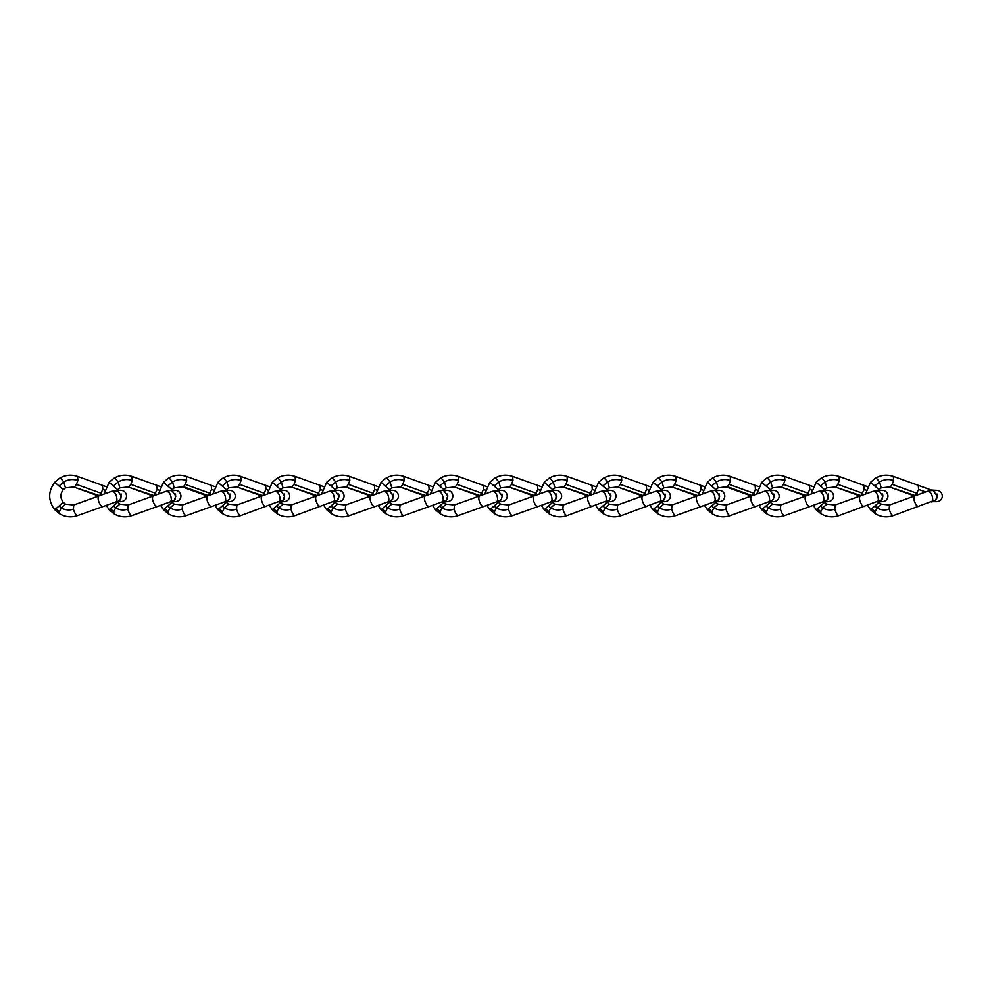 <?xml version="1.0" encoding="UTF-8"?>
<svg xmlns="http://www.w3.org/2000/svg" width="992" height="992" viewBox="0 0 992 992"><rect width="100%" height="100%" fill="white"/><g stroke="black" fill="none" stroke-linecap="round" stroke-linejoin="round"><path stroke-width="1.49" d="M918.518 506.515L916.509 505.56C913.992 501.307 913.285 498.145 914.376 496.05L889.514 505.015L889.192 509.144C890.605 513.744 892.068 515.865 893.594 515.48M889.526 505.015L881.256 504.159L877.015 507.879L875.204 511.698L875.316 513.782C881.057 517.142 887.071 517.762 893.346 515.642L932.319 501.121L935.506 500.576L932.889 501.654M889.452 486.973L915.418 495.678L918.604 489.465L918.27 485.336L893.284 476.334M917.141 493.359L892.23 484.381L893.68 480.488L893.358 476.358C887.071 474.25 881.057 474.87 875.316 478.231L876.953 478.814L879.557 481.951L874.795 485.993L870.53 482.286L865.483 494.078M890.506 486.7L892.23 484.381M936.981 494.016L937.254 496.074C943.987 496.074 943.987 496.074 937.254 496.074L936.597 499.026L934.6 501.245L936.746 501.654L933.001 501.654L936.746 501.654C940.143 501.32 942.028 499.46 942.4 496.074C941.929 492.491 940.044 490.581 936.746 490.346L932.988 490.346L937.254 496.074L935.506 500.576M878.552 490.346L879.024 489.688L878.49 490.346M878.49 501.654L879.061 502.299L870.53 509.727L867.591 505.337M879.024 489.688L874.795 485.993M925.635 491.995L918.604 489.465M929.12 490.829L931.426 490.085L936.746 490.346L934.6 490.767M932.195 490.445L930.186 490.135M927.495 491.325L927.681 491.263C930.781 491.834 932.468 494.648 932.753 499.708L932.319 501.121M914.376 496.05L927.681 491.263M874.795 506.007L877.015 507.879C880.884 510.136 884.951 510.558 889.192 509.144M871.683 508.722L875.204 511.698M879.061 489.713L881.256 487.853L879.557 481.951C884.07 479.322 888.782 478.826 893.68 480.488M864.131 506.515L862.122 505.56C859.605 501.307 858.898 498.145 859.99 496.05L835.128 505.015L834.805 509.144C836.219 513.744 837.682 515.865 839.207 515.48M835.14 505.015L826.869 504.159L822.628 507.879L820.818 511.698L820.93 513.782C826.671 517.142 832.685 517.762 838.959 515.642L877.932 501.121L881.119 500.576L878.552 501.654L881.256 504.159M835.066 486.973L861.031 495.678L864.218 489.465L863.883 485.336L838.897 476.334M862.755 493.359L837.843 484.381L839.294 480.488L838.972 476.358C832.685 474.25 826.671 474.87 820.93 478.231L822.566 478.814L825.17 481.951L820.409 485.993L816.143 482.286L811.096 494.078M836.12 486.7L837.843 484.381M882.595 494.016L882.868 496.074C889.601 496.074 889.601 496.074 882.868 496.074L882.21 499.026L880.214 501.245L882.359 501.654L878.614 501.654L882.359 501.654C885.757 501.32 887.642 499.46 888.014 496.074C887.542 492.491 885.658 490.581 882.359 490.346L878.602 490.346L882.868 496.074L881.119 500.576M824.166 490.346L824.637 489.688L824.104 490.346M824.104 501.654L824.674 502.299L816.143 509.727L813.204 505.337M824.637 489.688L820.409 485.993M866.214 490.184L864.218 489.465M873.109 491.325L873.295 491.263C876.395 491.834 878.081 494.648 878.366 499.708L877.932 501.121M859.99 496.05L873.295 491.263M820.409 506.007L822.628 507.879C826.497 510.136 830.564 510.558 834.805 509.144M817.296 508.722L820.818 511.698M824.674 489.713L826.869 487.853L825.17 481.951C829.684 479.322 834.396 478.826 839.294 480.488M809.745 506.515L807.736 505.56C805.219 501.307 804.512 498.145 805.603 496.05L780.741 505.015L780.419 509.144C781.832 513.744 783.308 515.865 784.821 515.48M784.585 515.654L809.534 506.664M780.679 486.973L806.645 495.678L809.832 489.465L809.497 485.336L784.511 476.334M808.368 493.359L783.457 484.381L784.908 480.488L784.585 476.358M781.733 486.7L783.457 484.381M828.208 494.016L827.824 499.026L825.84 501.245L827.973 501.654L824.228 501.654L827.973 501.654C831.37 501.32 833.255 499.46 833.627 496.074C833.156 492.491 831.271 490.581 827.973 490.346L824.216 490.346L828.481 496.074C835.214 496.074 835.214 496.074 828.481 496.074L826.733 500.576L824.166 501.654L826.869 504.159M773.822 494.016L774.095 496.074C780.828 496.074 780.828 496.074 774.095 496.074L769.817 490.346L770.288 489.713L769.718 490.346M769.718 501.654L770.251 502.324L761.757 509.727L758.818 505.337M771.441 490.767L773.586 490.346L769.842 490.346L773.586 490.346C776.885 490.581 778.77 492.491 779.241 496.074C778.869 499.46 776.984 501.32 773.586 501.654L769.842 501.654L773.586 501.654L771.441 501.245L773.438 499.038L774.095 496.074L773.438 499.026L772.346 500.576L769.78 501.654L770.251 502.324M770.251 489.688L761.757 482.286L756.71 494.078M811.828 490.184L809.832 489.465M818.722 491.325L818.908 491.263C822.008 491.834 823.695 494.648 823.98 499.708L823.546 501.121L826.733 500.576M823.546 501.121L822.653 501.94L824.24 501.654M805.603 496.05L818.908 491.263M780.754 505.015L772.483 504.159L768.242 507.879C772.111 510.136 776.178 510.558 780.419 509.144M766.022 506.007L768.242 507.879L766.432 511.698L766.543 513.782L761.757 509.727M762.91 508.722L766.432 511.698M770.288 489.713L772.483 487.853L770.784 481.951L766.022 485.993M784.908 480.488C780.01 478.826 775.298 479.322 770.784 481.951L768.18 478.814L766.543 478.231C772.284 474.87 778.298 474.25 784.573 476.358M715.331 501.654L718.096 504.159L726.367 505.015L726.032 509.144C727.446 513.744 728.922 515.865 730.434 515.48M726.355 505.015L751.217 496.05C750.126 498.145 750.832 501.307 753.35 505.56L755.358 506.515M718.096 504.159L713.856 507.879L712.045 511.698L712.157 513.782C717.898 517.142 723.912 517.762 730.186 515.642L755.148 506.664M715.331 490.346L718.096 487.853L727.347 486.7L752.258 495.678L755.445 489.465L755.11 485.336L730.124 476.334M726.293 486.973L751.279 495.975L764.522 491.263C767.622 491.834 769.308 494.648 769.594 499.708L769.16 501.121L772.346 500.576M753.982 493.359L729.07 484.381L730.534 480.488L730.199 476.358C723.912 474.25 717.898 474.87 712.157 478.231L713.794 478.814L716.398 481.951L711.636 485.993L707.37 482.286L702.324 494.078M727.347 486.7L729.07 484.381M715.902 489.713L715.393 490.346L719.708 496.074C726.442 496.074 726.442 496.074 719.708 496.074L717.96 500.576L715.393 501.654L715.902 502.299L707.37 509.727L704.432 505.337M715.864 489.688L711.636 485.993M757.442 490.184L755.445 489.465M769.16 501.121L768.267 501.94L769.854 501.654M764.336 491.325L769.817 490.346M751.217 496.05L764.522 491.263M711.636 506.007L713.856 507.879C717.724 510.136 721.792 510.558 726.032 509.144M708.536 508.722L712.045 511.698M718.096 487.853L716.398 481.951C720.911 479.322 725.623 478.826 730.534 480.488M700.972 506.515L698.963 505.56C696.446 501.307 695.739 498.145 696.83 496.05L671.981 505.015L671.646 509.144C673.06 513.744 674.535 515.865 676.048 515.48M671.981 505.015L663.71 504.159L659.469 507.879L657.659 511.698L657.77 513.782C663.512 517.142 669.526 517.762 675.8 515.642L700.761 506.664M671.906 486.973L697.872 495.678L701.059 489.465L700.724 485.336L675.738 476.334M699.608 493.359L674.684 484.381L676.147 480.488L675.812 476.358C669.526 474.25 663.512 474.87 657.77 478.231L659.407 478.814L662.011 481.951L657.25 485.993L652.984 482.286L647.937 494.078M672.96 486.7L674.684 484.381M717.055 490.767L719.2 490.346L715.455 490.346L719.2 490.346C722.498 490.581 724.383 492.491 724.854 496.074C724.482 499.46 722.598 501.32 719.2 501.654L715.455 501.654L719.2 501.654L717.055 501.245M719.436 494.016L719.051 499.026L717.067 501.245M661.007 490.346L661.478 489.688L660.945 490.346M660.945 501.654L661.515 502.299L652.984 509.727L650.045 505.337M661.478 489.688L657.25 485.993M703.055 490.184L701.059 489.465M709.95 491.325L710.136 491.263C713.236 491.834 714.922 494.648 715.207 499.708L714.773 501.121L717.96 500.576M714.773 501.121L713.88 501.94L715.468 501.654M696.83 496.05L710.136 491.263M657.25 506.007L659.469 507.879C663.338 510.136 667.405 510.558 671.646 509.144M654.15 508.722L657.659 511.698M661.515 489.713L663.71 487.853L662.011 481.951C666.525 479.322 671.237 478.826 676.147 480.488M646.586 506.515L644.577 505.56C642.06 501.307 641.353 498.145 642.444 496.05L617.594 505.015L617.26 509.144C618.673 513.744 620.149 515.865 621.662 515.48M617.594 505.015L609.324 504.159L605.083 507.879L603.272 511.698L603.384 513.782C609.125 517.142 615.139 517.762 621.414 515.642L660.387 501.121L663.574 500.576L661.007 501.654L663.71 504.159M617.52 486.973L643.486 495.678L646.672 489.465L646.338 485.336L621.352 476.334M645.222 493.359L620.298 484.381L621.761 480.488L621.426 476.358C615.139 474.25 609.125 474.87 603.384 478.231L605.021 478.814L607.625 481.951L602.863 485.993L598.598 482.286L593.551 494.078M618.574 486.7L620.298 484.381M665.062 494.016L665.322 496.074C672.055 496.074 672.055 496.074 665.322 496.074L664.665 499.026L662.681 501.245L664.814 501.654L661.069 501.654L664.814 501.654C668.211 501.32 670.096 499.46 670.468 496.074C669.997 492.491 668.112 490.581 664.814 490.346L661.069 490.346L665.322 496.074L663.574 500.576M606.62 490.346L607.092 489.688L606.558 490.346M606.558 501.654L607.129 502.299L598.598 509.727L595.659 505.337M607.092 489.688L602.863 485.993M648.669 490.184L646.672 489.465M655.563 491.325L655.749 491.263C658.849 491.834 660.536 494.648 660.821 499.708L660.387 501.121M642.444 496.05L655.749 491.263M602.863 506.007L605.083 507.879C608.964 510.136 613.019 510.558 617.26 509.144M599.763 508.722L603.272 511.698M607.129 489.713L609.324 487.853L607.625 481.951C612.138 479.322 616.85 478.826 621.761 480.488M592.199 506.515L590.19 505.56C587.673 501.307 586.966 498.145 588.058 496.05L563.208 505.015L562.873 509.144C564.287 513.744 565.762 515.865 567.288 515.48M563.208 505.015L554.937 504.159L550.696 507.879L548.886 511.698L548.998 513.782C554.739 517.142 560.753 517.762 567.04 515.642L606 501.121L609.187 500.576L606.62 501.654L609.324 504.159M563.134 486.973L589.099 495.678L592.286 489.465L591.951 485.336L566.965 476.334M590.835 493.359L565.911 484.381L567.374 480.488L567.04 476.358C560.753 474.25 554.739 474.87 548.998 478.231L550.634 478.814L553.251 481.951L548.477 485.993L544.211 482.286L539.164 494.078M564.188 486.7L565.911 484.381M610.675 494.016L610.936 496.074C617.669 496.074 617.669 496.074 610.936 496.074L610.278 499.026L608.294 501.245L610.427 501.654L606.682 501.654L610.427 501.654C613.825 501.32 615.71 499.46 616.082 496.074C615.61 492.491 613.726 490.581 610.427 490.346L606.682 490.346L610.936 496.074L609.187 500.576M552.234 490.346L552.705 489.688L552.172 490.346M552.172 501.654L552.742 502.299L544.211 509.727L541.272 505.337M552.705 489.688L548.477 485.993M594.282 490.184L592.286 489.465M601.177 491.325L601.363 491.263C604.463 491.834 606.149 494.648 606.434 499.708L606 501.121M588.058 496.05L601.363 491.263M548.477 506.007L550.696 507.879C554.578 510.136 558.632 510.558 562.873 509.144M545.377 508.722L548.886 511.698M552.742 489.713L554.937 487.853L553.251 481.951C557.752 479.322 562.464 478.826 567.374 480.488M537.813 506.515L535.804 505.56C533.287 501.307 532.58 498.145 533.684 496.05L508.822 505.015L508.487 509.144C509.9 513.744 511.376 515.865 512.901 515.48M508.822 505.015L500.551 504.159L496.31 507.879L494.5 511.698L494.611 513.782C500.352 517.142 506.366 517.762 512.653 515.642L537.602 506.664M508.747 486.973L534.713 495.678L537.9 489.465L537.565 485.336L512.579 476.334M536.449 493.359L511.525 484.381L512.988 480.488L512.653 476.358C506.366 474.25 500.352 474.87 494.611 478.231L496.248 478.814L498.864 481.951L494.09 485.993L489.825 482.286L484.778 494.078M509.801 486.7L511.525 484.381M556.289 494.016L555.892 499.026L553.908 501.245L556.041 501.654L552.296 501.654L556.041 501.654C559.438 501.32 561.323 499.46 561.695 496.074C561.224 492.491 559.339 490.581 556.041 490.346L552.296 490.346L556.562 496.074L554.801 500.576L552.234 501.654L554.937 504.159M497.848 490.346L498.319 489.688L497.786 490.346M497.786 501.654L498.319 502.324L489.825 509.727L486.886 505.337M502.163 496.074L501.506 499.026L499.522 501.245L501.654 501.654L497.91 501.654L501.654 501.654C505.052 501.32 506.937 499.46 507.309 496.074C506.838 492.491 504.953 490.581 501.654 490.346L497.91 490.346L502.175 496.074L501.506 499.026L500.414 500.576L497.848 501.654L498.319 502.324M498.319 489.688L494.09 485.993M539.896 490.184L537.9 489.465M546.803 491.325L546.976 491.263C550.076 491.834 551.763 494.648 552.048 499.708L551.614 501.121L554.801 500.576M551.614 501.121L550.721 501.94L552.308 501.654M533.684 496.05L546.976 491.263M494.09 506.007L496.31 507.879C500.191 510.136 504.246 510.558 508.487 509.144M490.99 508.722L494.5 511.698M498.356 489.713L500.551 487.853L498.864 481.951C503.366 479.322 508.078 478.826 512.988 480.488M479.409 496.012L454.435 505.015L454.1 509.144C455.514 513.744 456.99 515.865 458.515 515.48M479.434 496L479.297 496.05C478.194 498.145 478.9 501.307 481.418 505.56L483.426 506.515M454.435 505.015L446.164 504.159L441.924 507.879L440.113 511.698L440.225 513.782C445.978 517.142 451.98 517.762 458.267 515.642L483.216 506.664M454.361 486.973L480.326 495.678L483.513 489.465L483.178 485.336L458.192 476.334M482.062 493.359L457.138 484.381L458.602 480.488L458.267 476.358C451.98 474.25 445.978 474.87 440.225 478.231L441.862 478.814L444.478 481.951L439.704 485.993L435.451 482.286L430.392 494.078M455.415 486.7L457.138 484.381M501.902 494.016L502.175 496.074M447.516 494.016L447.789 496.074L443.511 490.346L443.97 489.713L443.399 490.346M443.399 501.654L443.97 502.299L435.451 509.727L432.5 505.337M443.932 489.688L439.704 485.993M485.51 490.184L483.513 489.465M492.416 491.325L492.59 491.263C495.69 491.834 497.376 494.648 497.662 499.708L497.228 501.121L500.414 500.576M497.228 501.121L496.335 501.94L497.922 501.654M479.297 496.05L492.59 491.263M439.704 506.007L441.924 507.879C445.805 510.136 449.86 510.558 454.1 509.144M436.604 508.722L440.113 511.698M443.97 489.713L446.164 487.853L444.478 481.951C448.979 479.322 453.691 478.826 458.602 480.488M429.04 506.515L427.031 505.56C424.514 501.307 423.807 498.145 424.911 496.05L400.049 505.015L399.714 509.144C401.128 513.744 402.603 515.865 404.128 515.48M400.049 505.015L391.778 504.159L387.537 507.879L385.727 511.698L385.838 513.782C391.592 517.142 397.594 517.762 403.88 515.642L428.829 506.664M399.974 486.973L425.94 495.678L429.127 489.465L428.792 485.336L403.806 476.334M427.676 493.359L402.752 484.381L404.215 480.488L403.88 476.358C397.594 474.25 391.592 474.87 385.838 478.231L387.475 478.814L390.092 481.951L385.318 485.993L381.064 482.286L376.005 494.078M401.028 486.7L402.752 484.381M445.135 490.767L447.268 490.346L443.523 490.346L447.268 490.346C450.566 490.581 452.451 492.491 452.922 496.074C452.55 499.46 450.666 501.32 447.268 501.654L443.523 501.654L447.268 501.654L445.135 501.245L447.119 499.038L447.776 496.074L446.028 500.576L443.461 501.654L446.164 504.159M389.075 490.346L389.546 489.688L389.013 490.346M393.13 494.016L392.733 499.026L390.749 501.245L392.882 501.654L389.137 501.654L392.882 501.654C396.279 501.32 398.164 499.46 398.536 496.074C398.065 492.491 396.18 490.581 392.882 490.346L389.137 490.346L393.402 496.074C400.123 496.074 400.123 496.074 393.402 496.074L391.642 500.576L389.075 501.654L389.583 502.299L381.064 509.727L378.113 505.337M389.546 489.688L385.318 485.993M431.123 490.184L429.127 489.465M438.03 491.325L438.204 491.263C441.304 491.834 442.99 494.648 443.275 499.708L442.841 501.121L446.028 500.576M442.841 501.121L441.948 501.94L443.536 501.654M424.911 496.05L438.204 491.263M385.318 506.007L387.537 507.879C391.418 510.136 395.473 510.558 399.714 509.144M382.218 508.722L385.727 511.698M389.583 489.713L391.778 487.853L390.092 481.951C394.593 479.322 399.305 478.826 404.215 480.488M374.654 506.515L372.645 505.56C370.128 501.307 369.421 498.145 370.524 496.05L345.662 505.015L345.328 509.144C346.741 513.744 348.217 515.865 349.742 515.48M345.662 505.015L337.392 504.159L333.151 507.879L331.34 511.698L331.452 513.782C337.206 517.142 343.207 517.762 349.494 515.642L391.642 500.576M345.588 486.973L371.554 495.678L374.74 489.465L374.406 485.336L349.42 476.334M373.29 493.359L348.366 484.381L349.829 480.488L349.494 476.358C343.207 474.25 337.206 474.87 331.452 478.231L333.089 478.814L335.705 481.951L330.931 485.993L326.678 482.286L321.619 494.078M346.642 486.7L348.366 484.381M334.688 490.346L335.16 489.688L334.626 490.346M334.639 501.654L335.197 502.299L326.678 509.727L323.727 505.337M335.16 489.688L330.931 485.993M376.749 490.184L374.74 489.465M383.644 491.325L383.817 491.263C386.917 491.834 388.604 494.648 388.889 499.708L388.455 501.121M370.524 496.05L383.817 491.263M330.931 506.007L333.151 507.879C337.032 510.136 341.087 510.558 345.328 509.144M327.831 508.722L331.34 511.698M335.197 489.713L337.392 487.853L335.705 481.951C340.206 479.322 344.918 478.826 349.829 480.488M320.267 506.515L318.258 505.56C315.741 501.307 315.034 498.145 316.138 496.05L291.276 505.015L290.941 509.144C292.355 513.744 293.83 515.865 295.356 515.48M291.276 505.015L283.005 504.159L278.764 507.879L276.954 511.698L277.066 513.782C282.819 517.142 288.821 517.762 295.108 515.642L334.068 501.121L337.255 500.576L334.688 501.654L337.392 504.159M291.202 486.973L317.18 495.678L320.354 489.465L320.032 485.336L295.033 476.334M318.903 493.359L293.979 484.381L295.442 480.488L295.108 476.358C288.821 474.25 282.819 474.87 277.066 478.231L278.702 478.814L281.319 481.951L276.545 485.993L272.292 482.286L267.232 494.078M292.256 486.7L293.979 484.381M338.743 494.016L339.016 496.074C345.737 496.074 345.737 496.074 339.016 496.074L338.346 499.026L336.362 501.245L338.495 501.654L334.75 501.654L338.495 501.654C341.893 501.32 343.778 499.46 344.15 496.074C343.678 492.491 341.794 490.581 338.495 490.346L334.75 490.346L339.016 496.074L337.255 500.576M280.302 490.346L280.773 489.688L280.24 490.346M280.252 501.654L280.81 502.299L272.292 509.727L269.34 505.337M280.773 489.688L276.545 485.993M322.363 490.184L320.354 489.465M329.257 491.325L329.431 491.263C332.531 491.834 334.217 494.648 334.502 499.708L334.068 501.121M316.138 496.05L329.431 491.263M276.545 506.007L278.764 507.879C282.646 510.136 286.7 510.558 290.941 509.144M273.445 508.722L276.954 511.698M280.81 489.713L283.005 487.853L281.319 481.951C285.82 479.322 290.532 478.826 295.442 480.488M265.881 506.515L263.872 505.56C261.355 501.307 260.648 498.145 261.752 496.05L236.89 505.015L236.555 509.144C237.968 513.744 239.444 515.865 240.969 515.48M236.89 505.015L228.619 504.159L224.378 507.879L222.568 511.698L222.679 513.782C228.433 517.142 234.434 517.762 240.721 515.642L279.682 501.121L282.869 500.576L280.302 501.654L283.005 504.159M236.815 486.973L262.793 495.678L265.968 489.465L265.645 485.336L240.647 476.334M264.517 493.359L239.593 484.381L241.056 480.488L240.721 476.358C234.434 474.25 228.433 474.87 222.679 478.231L224.316 478.814L226.932 481.951L222.158 485.993L217.905 482.286L212.846 494.078M237.869 486.7L239.593 484.381M284.357 494.016L284.63 496.074C291.35 496.074 291.35 496.074 284.63 496.074L283.972 499.026L281.976 501.245L284.109 501.654L280.364 501.654L284.109 501.654C287.506 501.32 289.391 499.46 289.763 496.074C289.292 492.491 287.407 490.581 284.109 490.346L280.364 490.346L284.63 496.074L282.869 500.576M225.916 490.346L226.387 489.688L225.854 490.346M225.866 501.654L226.387 502.324L217.905 509.727L214.954 505.337M229.97 494.016L229.586 499.026L227.59 501.245L229.722 501.654L225.978 501.654L229.722 501.654C233.12 501.32 235.005 499.46 235.377 496.074C234.906 492.491 233.021 490.581 229.722 490.346L225.978 490.346L230.243 496.074C236.964 496.074 236.964 496.074 230.243 496.074L229.586 499.026L225.916 501.654L226.387 502.324M226.387 489.688L222.158 485.993M267.976 490.184L265.968 489.465M274.871 491.325L275.044 491.263C278.144 491.834 279.831 494.648 280.116 499.708L279.682 501.121M261.752 496.05L275.044 491.263M222.158 506.007L224.378 507.879C228.259 510.136 232.314 510.558 236.555 509.144M219.058 508.722L222.568 511.698M226.424 489.713L228.619 487.853L226.932 481.951C231.434 479.322 236.146 478.826 241.056 480.488M207.502 496L182.503 505.015L182.168 509.144C183.582 513.744 185.058 515.865 186.583 515.48M182.429 486.973L207.365 496.05C206.262 498.145 206.968 501.307 209.486 505.56L211.494 506.515M182.503 505.015L174.232 504.159L169.992 507.879L168.181 511.698L168.293 513.782C174.046 517.142 180.048 517.762 186.335 515.642L211.284 506.664M171.467 490.358L174.232 487.853L183.483 486.7L208.407 495.678L211.581 489.465L211.259 485.336L186.26 476.334M210.13 493.359L185.206 484.381L186.67 480.488L186.335 476.358C180.048 474.25 174.046 474.87 168.293 478.231L169.93 478.814L172.546 481.951L167.772 485.993L163.519 482.286L158.46 494.078M183.483 486.7L185.206 484.381M172.013 502.324L163.519 509.727L160.58 505.337M172 489.688L167.772 485.993M213.59 490.184L211.581 489.465M220.484 491.325L220.658 491.263C223.758 491.834 225.444 494.648 225.73 499.708L225.296 501.121L228.482 500.576M225.296 501.121L224.403 501.94L225.99 501.654M207.365 496.05L220.658 491.263M167.772 506.007L169.992 507.879C173.873 510.136 177.928 510.558 182.168 509.144M164.672 508.722L168.181 511.698M174.232 487.853L172.546 481.951C177.047 479.322 181.759 478.826 186.67 480.488M157.108 506.515L155.099 505.56C152.582 501.307 151.875 498.145 152.979 496.05L128.117 505.015L127.782 509.144C129.196 513.744 130.671 515.865 132.196 515.48M128.117 505.015L119.846 504.159L115.605 507.879L113.795 511.698L113.906 513.782C119.66 517.142 125.662 517.762 131.948 515.642L156.897 506.664M128.042 486.973L154.02 495.678L157.195 489.465L156.872 485.336L131.874 476.334M155.744 493.359L130.82 484.381L132.283 480.488L131.948 476.358C125.662 474.25 119.66 474.87 113.906 478.231L115.543 478.814L118.16 481.951L113.398 485.993L109.132 482.286L104.073 494.078M129.096 486.7L130.82 484.381M172.038 489.713L171.529 490.346L175.857 496.074C182.578 496.074 182.578 496.074 175.857 496.074L174.096 500.576L171.529 501.654L174.232 504.159M175.584 494.016L175.2 499.026L173.203 501.245L175.336 501.654L171.591 501.654L175.336 501.654C178.734 501.32 180.618 499.46 180.99 496.074C180.519 492.491 178.634 490.581 175.336 490.346L171.591 490.346L175.336 490.346L173.203 490.767M117.143 490.346L117.614 489.688L117.081 490.346M120.801 499.038L118.817 501.245L120.95 501.654L117.205 501.654L120.95 501.654C124.347 501.32 126.232 499.46 126.604 496.074C126.133 492.491 124.248 490.581 120.95 490.346L117.205 490.346L121.47 496.074C128.191 496.074 128.191 496.074 121.47 496.074L119.71 500.576L117.143 501.654L117.651 502.299L109.132 509.727L106.194 505.337M117.614 489.688L113.398 485.993M159.204 490.184L157.195 489.465M166.098 491.325L166.272 491.263C169.372 491.834 171.058 494.648 171.343 499.708L170.909 501.121L174.096 500.576M170.909 501.121L170.016 501.94L171.604 501.654M152.979 496.05L166.272 491.263M113.398 506.007L115.605 507.879C119.486 510.136 123.541 510.558 127.782 509.144M110.286 508.722L113.795 511.698M117.651 489.713L119.846 487.853L118.16 481.951C122.661 479.322 127.373 478.826 132.283 480.488M102.722 506.515L100.725 505.56C98.196 501.307 97.489 498.145 98.592 496.05L73.73 505.015L73.396 509.144C74.809 513.744 76.285 515.865 77.81 515.48M73.73 505.015L65.46 504.159L61.219 507.879L59.408 511.698L59.52 513.782C65.274 517.142 71.288 517.762 77.562 515.642L119.71 500.576M73.656 486.973L99.634 495.678L102.808 489.465L102.486 485.336L77.488 476.334M101.358 493.359L76.434 484.381L77.897 480.488L77.562 476.358C71.288 474.25 65.274 474.87 59.52 478.231L61.157 478.814L63.773 481.951L59.012 485.993L54.746 482.286C47.976 491.424 47.976 500.576 54.746 509.727L55.899 508.722L59.408 511.698M74.71 486.7L76.434 484.381M121.198 494.016L120.813 499.026M65.46 504.159L63.265 502.299C60.177 498.096 60.177 493.904 63.265 489.713L63.228 489.688C60.14 493.892 60.14 498.108 63.24 502.324L55.899 508.722M63.228 489.688L59.012 485.993M104.817 490.184L102.808 489.465M111.712 491.325L111.885 491.263C114.985 491.834 116.672 494.648 116.957 499.708L116.523 501.121M98.592 496.05L111.885 491.263M59.012 506.007L61.219 507.879C65.1 510.136 69.155 510.558 73.396 509.144M63.265 489.713L65.46 487.853L63.773 481.951C68.274 479.322 72.986 478.826 77.897 480.488M932.976 490.346L927.594 491.288L914.438 496.025L889.514 486.998L881.256 487.853M918.27 485.336L931.426 490.085M931.426 501.94L933.001 501.654M875.316 513.782L870.53 509.727M870.53 482.286L875.316 478.231M880.214 490.767L873.208 491.288L860.052 496.025L835.128 486.998L826.869 487.853M863.958 485.361L867.591 486.675M878.627 501.654L877.04 501.94M820.93 513.782L816.143 509.727M816.143 482.286L820.93 478.231M825.828 490.767L818.822 491.288L805.665 496.025L780.741 486.998L772.483 487.853M809.571 485.361L813.204 486.675M809.497 506.676L822.653 501.94M784.573 515.642C778.298 517.762 772.284 517.142 766.543 513.782M770.288 502.299L772.483 504.159M761.757 482.286L766.543 478.231M755.185 485.361L758.818 486.675M755.11 506.676L768.267 501.94M712.157 513.782L707.37 509.727M707.37 482.286L712.157 478.231M715.43 490.346L710.049 491.288L696.892 496.025L671.981 486.998L663.71 487.853M700.798 485.361L704.432 486.675M700.724 506.676L713.88 501.94M657.77 513.782L652.984 509.727M652.984 482.286L657.77 478.231M662.668 490.767L655.662 491.288L642.506 496.025L617.594 486.998L609.324 487.853M646.412 485.361L650.045 486.675M659.494 501.94L661.069 501.654M603.384 513.782L598.598 509.727M598.598 482.286L603.384 478.231M608.282 490.767L601.276 491.288L588.12 496.025L563.208 486.998L554.937 487.853M592.026 485.361L595.659 486.675M606.695 501.654L605.108 501.94M548.998 513.782L544.211 509.727M544.211 482.286L548.998 478.231M553.896 490.767L546.89 491.288L533.733 496.025L508.822 486.998L500.551 487.853M537.639 485.361L541.272 486.675M537.565 506.676L550.721 501.94M494.611 513.782L489.825 509.727M498.356 502.299L500.551 504.159M489.825 482.286L494.611 478.231M499.522 490.767L492.503 491.288L479.347 496.025L454.435 486.998L446.164 487.853M483.253 485.361L486.886 486.675M483.178 506.676L496.335 501.94M440.225 513.782L435.438 509.727M435.438 482.286L440.225 478.231M443.511 490.346L438.117 491.288L424.96 496.025L400.049 486.998L391.778 487.853M389.075 501.654L391.778 504.159M428.866 485.361L432.5 486.675M428.792 506.676L441.948 501.94M385.838 513.782L381.064 509.727M381.064 482.286L385.838 478.231M390.749 490.767L383.73 491.288L370.574 496.025L345.662 486.998L337.392 487.853M374.48 485.361L378.113 486.675M389.149 501.654L387.562 501.94M331.452 513.782L326.678 509.727M326.678 482.286L331.452 478.231M336.362 490.767L329.344 491.288L316.188 496.025L291.276 486.998L283.005 487.853M320.094 485.361L323.727 486.675M334.763 501.654L333.176 501.94M277.066 513.782L272.292 509.727M272.292 482.286L277.066 478.231M281.976 490.767L274.958 491.288L261.801 496.025L236.89 486.998L228.619 487.853M265.707 485.361L269.34 486.675M280.376 501.654L278.789 501.94M222.679 513.782L217.905 509.727M226.424 502.299L228.619 504.159M217.905 482.286L222.679 478.231M207.415 496.025L220.571 491.288L227.59 490.767M211.321 485.361L214.954 486.675M211.259 506.676L224.403 501.94M168.293 513.782L163.519 509.727M163.519 482.286L168.293 478.231M171.579 490.346L166.185 491.288L153.028 496.025L128.117 486.998L119.846 487.853M117.143 501.654L119.846 504.159M156.934 485.361L160.568 486.675M156.872 506.676L170.016 501.94M113.906 513.782L109.132 509.727M109.132 482.286L113.906 478.231M118.817 490.767L111.798 491.288L98.642 496.025L73.73 486.998L65.46 487.853M102.548 485.361L106.181 486.675M117.217 501.654L115.63 501.94M59.52 513.782L54.746 509.727M54.746 482.286L59.52 478.231"/></g></svg>
